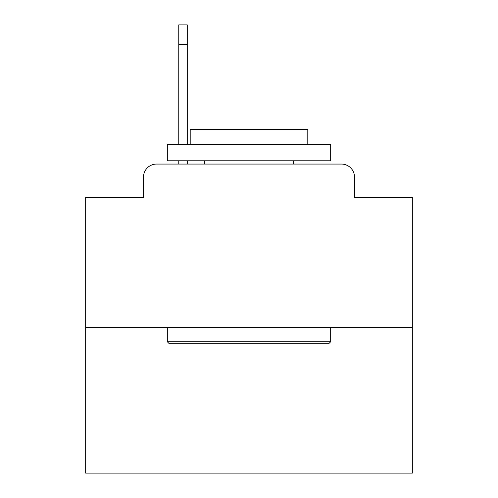 <?xml version="1.0" encoding="UTF-8"?>
<svg xmlns="http://www.w3.org/2000/svg" width="498" height="498" viewBox="0 0 498 498"><rect width="100%" height="100%" fill="white"/><g stroke="black" fill="none" stroke-linecap="round" stroke-linejoin="round"><path stroke-width="0.75" d="M143.486 177.132L143.486 197.382L143.486 177.132A13.066 13.066 0 0 1 156.553 164.066L178.763 164.066L178.763 160.798M412.338 327.404L85.662 327.404L85.662 473.1L412.338 473.1L412.338 197.382L354.514 197.382L354.514 177.132A13.066 13.066 0 0 0 341.447 164.066L156.553 164.066M85.662 327.404L85.662 197.382L143.486 197.382M187.26 160.798L187.26 164.066L198.036 164.066M299.964 164.066L341.447 164.066M354.514 197.382L354.514 177.132M328.711 343.738L169.289 343.738L167.328 341.777L330.672 341.777L328.711 343.738M167.328 144.464L330.672 144.464L330.672 160.798L167.328 160.798L167.328 144.464M307.801 144.464L307.801 129.436L190.199 129.436L190.199 144.464M167.328 327.404L167.328 341.777M330.672 327.404L330.672 341.777M204.572 160.798L204.572 164.066M293.428 160.798L293.428 164.066M178.763 144.464L178.763 24.9L187.26 24.9L187.26 144.464M187.26 44.503L178.763 44.503"/></g></svg>
